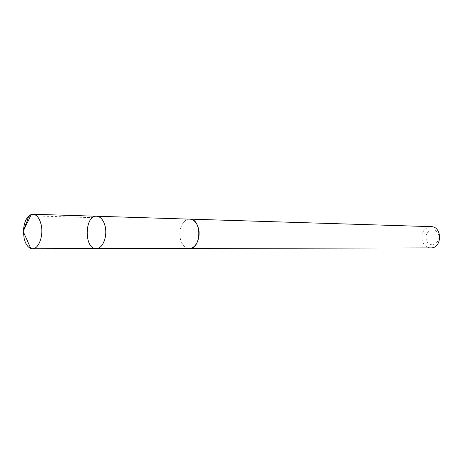 <?xml version="1.0" encoding="UTF-8"?>
<svg xmlns="http://www.w3.org/2000/svg" width="463" height="463" viewBox="0 0 463 463"><rect width="100%" height="100%" fill="white"/><g stroke="black" fill="none" stroke-linecap="round" stroke-linejoin="round"><path stroke-width="0.35" stroke-dasharray="2.31 1.74" d="M96.657 216.238C84.399 215.185 83.901 249.308 96.188 248.608M23.439 232.009L23.457 230.724M189.373 248.399C185.223 248.093 182.283 245.124 180.553 239.481C177.804 230.29 183.03 218.611 189.795 219.149M188.887 248.399C184.957 247.844 182.173 244.875 180.541 239.487C177.879 230.539 182.723 219.126 189.315 219.132M430.746 247.896C426.834 247.682 424.05 245.517 422.395 241.402C420.774 232.901 423.662 227.975 431.053 226.639M426.469 240.233C423.251 231.541 435.174 225.464 438.363 234.313C441.615 243.179 429.514 249.053 426.469 240.233M30.656 215.81L92.612 217.645"/><path stroke-width="0.69" d="M189.315 219.132L189.795 219.132C193.777 219.52 196.636 222.448 198.367 227.935C201.185 237.12 195.982 248.776 189.373 248.399L96.188 248.608C102.67 249.03 107.81 236.113 105.055 225.938C103.365 219.867 100.564 216.638 96.657 216.238C84.399 215.185 83.901 249.308 96.188 248.608C102.67 249.03 107.81 236.113 105.055 225.938C103.365 219.867 100.564 216.638 96.657 216.238L32.966 214.247C36.762 214.658 39.482 218.102 41.12 224.572C43.788 235.418 38.765 249.21 32.462 248.753L30.807 248.475C27.63 247.178 25.396 243.775 24.105 238.248L23.439 232.009M23.457 230.724C24.07 221.98 26.68 216.562 31.299 214.479L32.966 214.247M96.657 216.238L189.795 219.149C202.059 218.715 201.619 249.187 189.373 248.417L188.887 248.399M189.795 219.132L431.053 226.639C442.553 226.43 442.234 248.44 430.746 247.896L189.373 248.417M30.807 248.475L23.15 231.361L26.379 222.796C27.907 220.567 27.433 215.752 30.656 215.81M96.188 248.608L32.462 248.753M23.15 231.361L31.299 214.479"/></g></svg>
